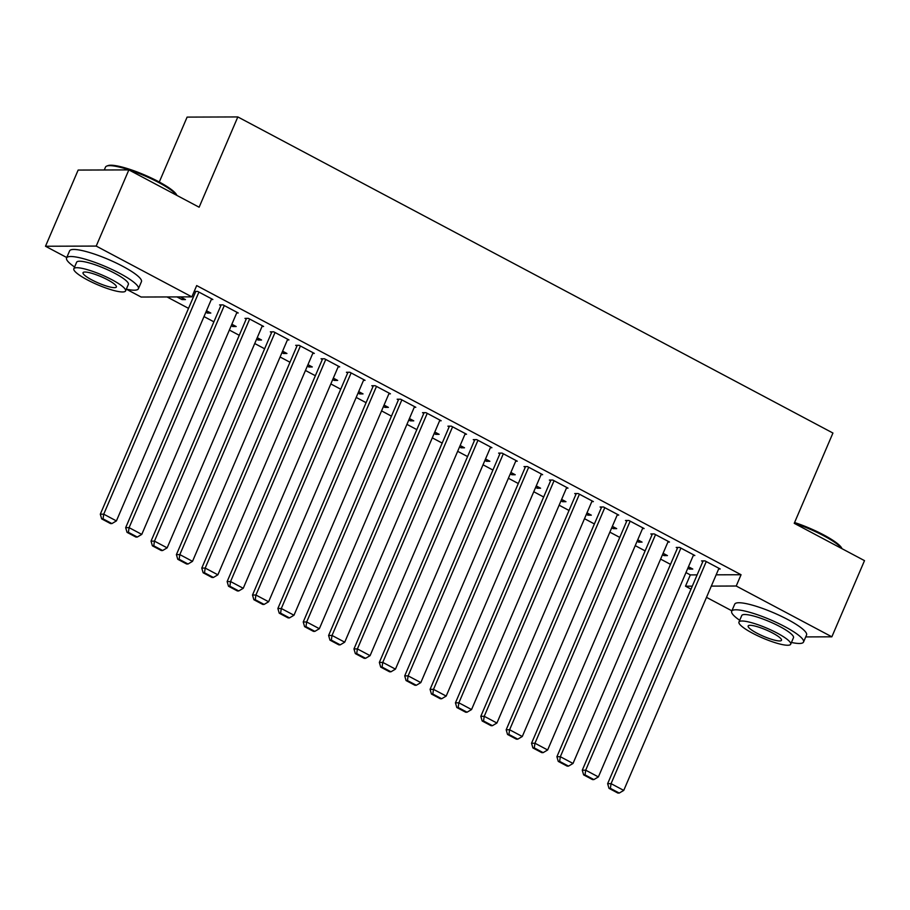 <?xml version="1.0" encoding="UTF-8"?>
<svg xmlns="http://www.w3.org/2000/svg" width="910" height="910" viewBox="0 0 910 910"><rect width="100%" height="100%" fill="white"/><g stroke="black" fill="none" stroke-linecap="round" stroke-linejoin="round"><path stroke-width="1.36" d="M167.053 296.956L188.529 308.353M203.999 316.578L213.895 321.833M229.365 330.046L239.262 335.301M254.732 343.525L264.628 348.78M280.098 356.993L289.994 362.248M305.464 370.472L315.361 375.728M330.83 383.94L340.727 389.207M356.197 397.42L366.093 402.675M381.563 410.888L391.459 416.154M406.929 424.367L416.825 429.622M432.296 437.846L442.192 443.102M457.662 451.314L467.558 456.57M483.028 464.794L492.924 470.049M508.394 478.262L518.29 483.517M533.76 491.741L543.657 496.997M559.127 505.209L569.023 510.464M584.493 518.689L594.389 523.944M609.871 532.157L619.767 537.412M635.237 545.636L645.133 550.891M660.603 559.104L670.499 564.359M685.969 572.583L690.337 574.904L685.503 586.188L692.294 586.165M66.748 257.53L45.5 246.246L96.21 246.075L191.851 296.865L141.13 297.035L126.331 289.175A39.084 7.428 -156.8 0 0 138.411 288.743A39.084 7.428 -156.8 0 0 119.619 273.296A39.084 7.428 -156.8 0 0 66.567 257.951A39.084 7.428 -156.8 0 0 74.597 267.005M96.21 246.075L128.856 169.897L78.146 170.068L45.5 246.246M159.284 182.011L187.107 117.106L237.828 116.935L832.934 433.035L794.237 523.318L864.5 560.64L831.854 636.818L805.725 636.909M731.867 610.815L706.501 597.347M691.02 589.123L685.503 586.188M208.037 311.584L207.4 313.074L210.824 313.063L206.49 310.754M207.4 313.074L205.853 312.244M236.68 312.972L238.238 312.972L223.018 304.884L219.594 304.896L220.857 305.567M258.77 338.531L258.133 340.022L261.557 340.01L257.223 337.701M258.133 340.022L256.586 339.191M287.412 339.919L288.97 339.919L273.751 331.832L270.327 331.843L271.601 332.514M309.514 365.479L308.865 366.969L312.301 366.958L307.955 364.648M308.865 366.969L307.318 366.15M338.145 366.866L339.703 366.866L324.483 358.779L321.059 358.79L322.333 359.461M360.246 392.426L359.598 393.916L363.033 393.905L358.688 391.596M359.598 393.916L358.051 393.097M388.877 393.814L390.435 393.814L375.216 385.726L371.792 385.738L373.066 386.409M410.979 419.373L410.342 420.864L413.766 420.852L409.42 418.543M410.342 420.864L408.783 420.045M439.621 420.761L441.179 420.761L425.96 412.674L422.524 412.685L423.798 413.367M461.711 446.321L461.074 447.811L464.498 447.8L460.153 445.502M461.074 447.811L459.516 446.992M490.353 447.72L491.912 447.709L476.692 439.621L473.257 439.632L474.531 440.315M512.444 473.268L511.807 474.758L515.231 474.747L510.897 472.449M511.807 474.758L510.248 473.939M541.086 474.667L542.644 474.656L527.425 466.568L524.001 466.58L525.263 467.262M563.176 500.216L562.539 501.706L565.963 501.694L561.629 499.397M562.539 501.706L560.981 500.887M591.818 501.615L593.377 501.603L578.157 493.527L574.733 493.538L575.996 494.21M613.909 527.163L613.272 528.653L616.696 528.642L612.362 526.344M613.272 528.653L611.725 527.834M642.551 528.562L644.109 528.551L628.89 520.475L625.466 520.486L626.728 521.157M664.641 554.11L664.004 555.601L667.428 555.589L663.094 553.291M664.004 555.601L662.457 554.782M693.284 555.51L694.842 555.498L679.622 547.422L676.198 547.433L677.461 548.104M690.337 574.904L697.128 574.881M716.147 574.824L741.058 574.733L196.685 285.581L191.851 296.865M718.65 568.977L720.208 568.977L704.988 560.89L701.564 560.901L702.827 561.572M690.008 567.59L689.37 569.08L692.794 569.068L688.461 566.759M689.37 569.08L687.823 568.261M667.917 542.03L669.476 542.03L654.256 533.942L650.832 533.954L652.095 534.625M639.275 540.642L638.638 542.133L642.062 542.121L637.728 539.812M638.638 542.133L637.091 541.302M617.185 515.083L618.743 515.083L603.523 506.995L600.099 507.007L601.362 507.678M588.542 513.695L587.905 515.185L591.329 515.174L586.995 512.865M587.905 515.185L586.347 514.355M566.452 488.135L568.011 488.135L552.791 480.048L549.367 480.059L550.63 480.73M537.81 486.748L537.173 488.238L540.597 488.226L536.263 485.917M537.173 488.238L535.615 487.407M515.72 461.188L517.278 461.188L502.058 453.1L498.623 453.112L499.897 453.783M487.077 459.8L486.44 461.29L489.864 461.279L485.519 458.97M486.44 461.29L484.882 460.46M464.987 434.241L466.546 434.241L451.326 426.153L447.891 426.164L449.165 426.835M436.345 432.841L435.708 434.343L439.132 434.332L434.787 432.022M435.708 434.343L434.15 433.513M414.243 407.293L415.813 407.293L400.593 399.206L397.158 399.217L398.432 399.888M385.613 405.894L384.964 407.396L388.399 407.384L384.054 405.075M384.964 407.396L383.417 406.565M363.511 380.346L365.069 380.334L349.849 372.258L346.426 372.27L347.7 372.941M334.88 378.947L334.232 380.437L337.667 380.425L333.322 378.128M334.232 380.437L332.685 379.618M312.778 353.399L314.337 353.387L299.117 345.311L295.693 345.322L296.967 345.993M284.136 351.999L283.499 353.489L286.923 353.478L282.589 351.18M283.499 353.489L281.952 352.671M262.046 326.451L263.604 326.44L248.385 318.363L244.961 318.375L246.223 319.046M233.404 325.052L232.767 326.542L236.19 326.531L231.857 324.233M232.767 326.542L231.22 325.723M211.313 299.504L212.872 299.492L197.652 291.416L194.228 291.427L195.491 292.099M182.671 298.105L182.034 299.595L185.458 299.583L180.419 296.91M182.034 299.595L176.995 296.922M741.058 574.733L736.213 586.017L831.854 636.818M128.856 169.897L199.131 207.218L237.828 116.935M711.313 586.108L736.213 586.017M718.945 568.306L623.748 790.403L611.065 783.658L607.641 783.669L608.995 788.344L617.879 793.065L619.244 793.065L610.371 788.344L608.995 788.344M703.123 560.901L607.641 783.669M706.262 561.561L611.065 783.658L610.371 788.344M619.244 793.065L623.748 790.403M693.579 554.827L598.382 776.924L585.699 770.19L582.275 770.201L583.629 774.876L592.512 779.586L593.877 779.586L585.005 774.865L583.629 774.876M677.757 547.422L582.275 770.201M680.896 548.093L585.699 770.19L585.005 774.865M593.877 779.586L598.382 776.924M668.213 541.359L573.016 763.456L560.332 756.711L556.909 756.722L558.262 761.397L567.146 766.118L568.511 766.118L559.639 761.397L558.262 761.397M652.39 533.954L556.909 756.722M655.53 534.614L560.332 756.711L559.639 761.397M568.511 766.118L573.016 763.456M794.578 522.522A38.14 7.246 23.2 0 1 823.63 534.887A38.14 7.246 23.2 0 1 841.852 548.4L841.977 548.684M841.795 548.582A39.084 7.428 -156.8 0 0 823.675 535.74A39.084 7.428 -156.8 0 0 794.293 523.182M791.438 642.46A39.084 7.428 -156.8 0 0 803.53 642.039A39.084 7.428 -156.8 0 0 784.738 626.581A39.084 7.428 -156.8 0 0 731.685 611.247A39.084 7.428 -156.8 0 0 739.716 620.29M803.53 642.039L806.556 634.987A39.084 7.428 -156.8 0 0 787.764 619.528A39.084 7.428 -156.8 0 0 734.711 604.194L731.685 611.247M738.965 622.042L741.741 615.558A28.142 5.346 23.2 0 1 779.938 626.603A28.142 5.346 23.2 0 1 793.474 637.728L790.688 644.212A28.142 5.346 -156.8 0 0 777.163 633.087A28.142 5.346 -156.8 0 0 738.965 622.042A28.142 5.346 -156.8 0 0 752.49 633.167A28.142 5.346 -156.8 0 0 790.688 644.212M756.881 633.155A18.132 3.447 -156.8 0 0 781.497 640.276A18.132 3.447 -156.8 0 0 772.772 633.098A18.132 3.447 -156.8 0 0 748.157 625.989A18.132 3.447 -156.8 0 0 756.881 633.155M176.676 195.297A39.084 7.428 -156.8 0 0 158.556 182.444A39.084 7.428 -156.8 0 0 106.754 166.075L107.949 165.62A38.14 7.246 23.2 0 1 158.511 181.602A38.14 7.246 23.2 0 1 176.733 195.104L176.858 195.388M106.754 166.075A39.084 7.428 -156.8 0 0 105.503 167.11L104.275 169.977M138.411 288.743L141.437 281.69A39.084 7.428 -156.8 0 0 122.645 266.243A39.084 7.428 -156.8 0 0 69.592 250.898L66.567 257.951M73.847 268.757L76.622 262.262A28.142 5.346 23.2 0 1 114.819 273.307A28.142 5.346 23.2 0 1 128.356 284.432L125.569 290.927A28.142 5.346 -156.8 0 0 112.044 279.802A28.142 5.346 -156.8 0 0 73.847 268.757A28.142 5.346 -156.8 0 0 87.371 279.882A28.142 5.346 -156.8 0 0 125.569 290.927M91.762 279.87A18.132 3.447 -156.8 0 0 116.378 286.98A18.132 3.447 -156.8 0 0 107.653 279.814A18.132 3.447 -156.8 0 0 83.037 272.693A18.132 3.447 -156.8 0 0 91.762 279.87M642.847 527.88L547.649 749.976L534.966 743.242L531.542 743.254L532.896 747.929L541.78 752.638L543.145 752.638L534.272 747.918L532.896 747.929M627.024 520.475L531.542 743.254M630.152 521.146L534.966 743.242L534.272 747.918M543.145 752.638L547.649 749.976M617.469 514.412L522.283 736.509L509.6 729.763L506.176 729.774L507.53 734.45L516.414 739.17L517.779 739.159L508.906 734.45L507.53 734.45M601.658 507.007L506.176 729.774M604.786 507.666L509.6 729.763L508.906 734.45M517.779 739.159L522.283 736.509M592.103 500.932L496.917 723.029L484.234 716.295L480.81 716.307L482.163 720.982L491.047 725.691L492.412 725.691L483.54 720.97L482.163 720.982M576.292 493.527L480.81 716.307M579.42 494.198L484.234 716.295L483.54 720.97M492.412 725.691L496.917 723.029M566.737 487.453L471.551 709.55L458.867 702.816L455.444 702.827L456.797 707.502L465.681 712.223L467.046 712.212L458.174 707.502L456.797 707.502M550.925 480.059L455.444 702.827M554.053 480.719L458.867 702.816L458.174 707.502M467.046 712.212L471.551 709.55M541.37 473.985L446.184 696.082L433.501 689.348L430.077 689.359L431.431 694.034L440.315 698.743L441.68 698.743L432.807 694.023L431.431 694.034M525.559 466.58L430.077 689.359M528.687 467.251L433.501 689.348L432.807 694.023M441.68 698.743L446.184 696.082M516.004 460.505L420.818 682.602L408.135 675.868L404.711 675.88L406.065 680.555L414.949 685.276L416.314 685.264L407.43 680.555L406.065 680.555M500.193 453.1L404.711 675.88M503.321 453.772L408.135 675.868L407.43 680.555M416.314 685.264L420.818 682.602M490.638 447.037L395.452 669.134L382.769 662.4L379.345 662.412L380.698 667.087L389.571 671.796L390.947 671.796L382.063 667.076L380.698 667.087M474.827 439.632L379.345 662.412M477.955 440.303L382.769 662.4L382.063 667.076M390.947 671.796L395.452 669.134M465.272 433.558L370.086 655.655L357.402 648.921L353.967 648.932L355.332 653.607L364.205 658.328L365.581 658.317L356.697 653.607L355.332 653.607M449.449 426.153L353.967 648.932M452.588 426.824L357.402 648.921L356.697 653.607M365.581 658.317L370.086 655.655M439.905 420.09L344.719 642.187L332.036 635.453L328.601 635.464L329.966 640.139L338.838 644.849L340.215 644.849L331.331 640.128L329.966 640.139M424.083 412.685L328.601 635.464M427.222 413.356L332.036 635.453L331.331 640.128M340.215 644.849L344.719 642.187M414.539 406.611L319.353 628.708L306.67 621.974L303.235 621.985L304.6 626.66L313.472 631.381L314.849 631.369L305.965 626.66L304.6 626.66M398.716 399.206L303.235 621.985M401.856 399.877L306.67 621.974L305.965 626.66M314.849 631.369L319.353 628.708M389.173 393.143L293.987 615.24L281.304 608.494L277.868 608.506L279.233 613.181L288.106 617.901L289.482 617.901L280.599 613.181L279.233 613.181M373.35 385.738L277.868 608.506M376.49 386.397L281.304 608.494L280.599 613.181M289.482 617.901L293.987 615.24M363.807 379.663L268.621 601.76L255.926 595.026L252.502 595.038L253.867 599.713L262.74 604.433L264.116 604.422L255.232 599.713L253.867 599.713M347.984 372.258L252.502 595.038M351.123 372.929L255.926 595.026L255.232 599.713M264.116 604.422L268.621 601.76M338.44 366.195L243.243 588.292L230.56 581.547L227.136 581.558L228.501 586.233L237.374 590.954L238.75 590.954L229.866 586.233L228.501 586.233M322.618 358.79L227.136 581.558M325.757 359.45L230.56 581.547L229.866 586.233M238.75 590.954L243.243 588.292M313.074 352.716L217.877 574.813L205.194 568.079L201.77 568.09L203.135 572.765L212.007 577.475L213.384 577.475L204.5 572.754L203.135 572.765M297.251 345.311L201.77 568.09M300.391 345.982L205.194 568.079L204.5 572.754M213.384 577.475L217.877 574.813M287.708 339.248L192.511 561.345L179.827 554.6L176.404 554.611L177.768 559.286L186.641 564.007L188.017 564.007L179.133 559.286L177.768 559.286M271.885 331.843L176.404 554.611M275.025 332.503L179.827 554.6L179.133 559.286M188.017 564.007L192.511 561.345M262.342 325.769L167.144 547.865L154.461 541.131L151.037 541.143L152.391 545.818L161.275 550.527L162.64 550.527L153.767 545.807L152.391 545.818M246.519 318.363L151.037 541.143M249.658 319.035L154.461 541.131L153.767 545.807M162.64 550.527L167.144 547.865M236.975 312.301L141.778 534.398L129.095 527.652L125.671 527.663L127.025 532.339L135.909 537.059L137.274 537.048L128.401 532.339L127.025 532.339M221.153 304.896L125.671 527.663M224.292 305.555L129.095 527.652L128.401 532.339M137.274 537.048L141.778 534.398M211.609 298.821L116.412 520.918L103.729 514.184L100.305 514.196L101.658 518.871L110.542 523.58L111.907 523.58L103.035 518.859L101.658 518.871M195.786 291.416L100.305 514.196M198.926 292.087L103.729 514.184L103.035 518.859M111.907 523.58L116.412 520.918"/></g></svg>
